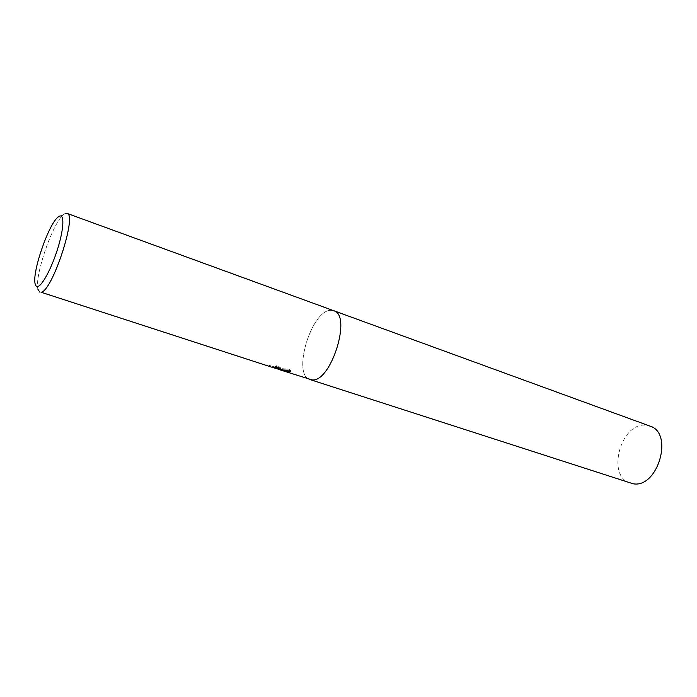 <?xml version="1.0" encoding="UTF-8"?>
<svg xmlns="http://www.w3.org/2000/svg" width="697" height="697" viewBox="0 0 697 697"><rect width="100%" height="100%" fill="white"/><g stroke="black" fill="none" stroke-linecap="round" stroke-linejoin="round"><path stroke-width="0.52" stroke-dasharray="3.48 2.61" d="M35.198 284.045L38.013 289.473C34.022 276.988 53.016 221.777 63.845 214.388L65.1 213.587M312.073 379.909L310.043 379.577C291.877 375.152 311.054 310.705 330.509 310.322L333.828 310.74M276.657 368.757L273.938 367.894M274.984 366.213L276.212 366.666L276.474 365.742L274.984 366.213L274.74 367.11M277.615 367.72L269.277 365.402L281.449 369.07L281.205 369.985M271.002 365.69L270.758 366.605M269.277 365.402L269.033 366.308M280.203 368.687L280.778 368.295C280.577 367.554 279.148 366.709 276.474 365.742M290.344 371.396L290.658 370.778L289.682 369.271L278.338 368.338M281.449 369.07L285.352 370.595L276.901 367.859L284.524 370.325M285.352 370.595L285.108 371.492M276.901 367.859L276.692 368.643M289.682 369.271L289.438 370.194M630.306 483.134C606.059 476.565 620.67 422.26 645.718 425.205L649.926 426.085M310.139 379.604L310.043 379.577C291.877 375.152 311.054 310.705 330.509 310.322L333.732 310.705M58.278 216.941L63.845 214.388M280.534 369.192L280.778 368.295M280.429 369.027L278.338 368.347M277.519 368.077L274.296 367.04M290.414 371.684L290.658 370.778"/><path stroke-width="1.05" d="M65.1 213.587L67.008 213.378C77.594 214.267 52.136 291.799 41.062 292.235L273.938 367.894L277.275 368.652L274.74 367.11L276.23 366.657C278.896 367.615 280.333 368.46 280.534 369.192L278.103 369.236L281.361 369.976L289.438 370.194L290.414 371.684L288.105 372.364L276.692 368.643M39.886 292.217L38.013 289.473M312.073 379.909L312.073 379.909C331.066 382.522 352.142 314.896 333.732 310.705C352.142 314.896 331.066 382.522 312.073 379.917L279.941 369.837M37.882 286.432C36.566 286.755 35.678 285.962 35.198 284.045C31.696 273.041 48.755 223.458 58.278 216.941L59.384 216.236C64.438 213.648 63.976 228.224 58.008 247.679C52.118 267.108 42.5 285.413 37.882 286.432M276.212 366.666L277.615 367.72M280.203 368.687L278.338 368.338L278.103 369.236M284.524 370.325L288.34 371.475L290.344 371.396M288.34 371.475L288.105 372.364M333.828 310.74L649.926 426.085C674.112 432.889 657.768 488.797 632.981 483.735L310.139 379.604M278.338 368.347L277.519 368.077M277.406 368.495L277.65 367.598M333.732 310.705L67.008 213.378"/></g></svg>
